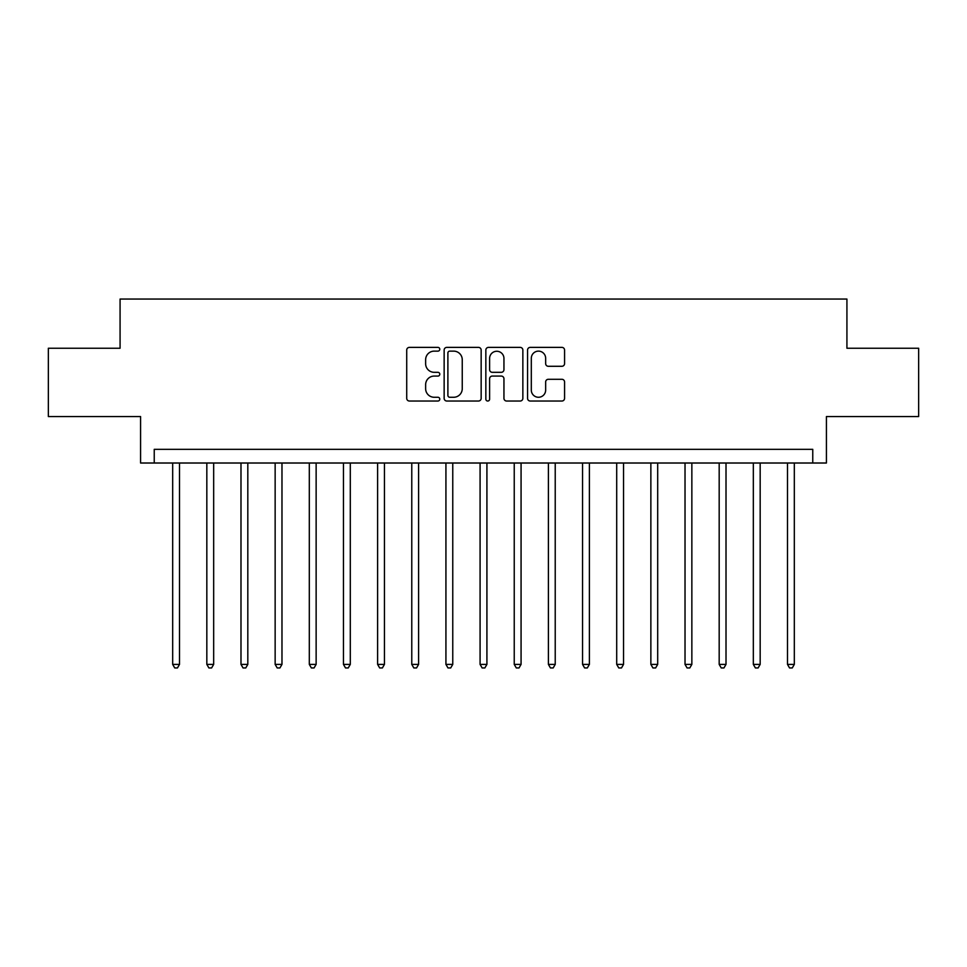 <?xml version="1.0" encoding="UTF-8"?>
<svg xmlns="http://www.w3.org/2000/svg" width="967" height="967" viewBox="0 0 967 967"><rect width="100%" height="100%" fill="white"/><g stroke="black" fill="none" stroke-linecap="round" stroke-linejoin="round"><path stroke-width="1.45" d="M439.78 349.256A1.874 1.874 0 0 0 437.906 347.383L409.404 347.383A2.683 2.683 0 0 0 406.72 350.066L406.72 398.344A2.683 2.683 0 0 0 409.404 401.027L437.906 401.027A1.874 1.874 0 0 0 439.78 399.141A1.874 1.874 0 0 0 437.906 397.268L434.219 397.268A8.582 8.582 0 0 1 425.637 388.686L425.637 384.661A8.582 8.582 0 0 1 434.219 376.078L437.906 376.078A1.874 1.874 0 0 0 439.78 374.205A1.874 1.874 0 0 0 437.906 372.319L434.219 372.319A8.582 8.582 0 0 1 425.637 363.737L425.637 359.712A8.582 8.582 0 0 1 434.219 351.13L437.906 351.13A1.874 1.874 0 0 0 439.78 349.256M561.887 366.288A2.683 2.683 0 0 0 564.571 363.604L564.571 350.066A2.683 2.683 0 0 0 561.887 347.383L530.23 347.383A2.683 2.683 0 0 0 527.559 350.066L527.559 398.344A2.683 2.683 0 0 0 530.23 401.027L561.887 401.027A2.683 2.683 0 0 0 564.571 398.344L564.571 381.977A2.683 2.683 0 0 0 561.887 379.294L548.337 379.294A2.683 2.683 0 0 0 545.654 381.977L545.654 390.088A7.18 7.18 0 0 1 538.486 397.268A7.18 7.18 0 0 1 531.306 390.088L531.306 358.31A7.18 7.18 0 0 1 538.486 351.13A7.18 7.18 0 0 1 545.654 358.31L545.654 363.604A2.683 2.683 0 0 0 548.337 366.288L561.887 366.288M812.764 463.012L826.422 463.012L826.422 416.559L918.65 416.559L918.65 348.241L846.923 348.241L846.923 299.057L120.077 299.057L120.077 348.241L48.35 348.241L48.35 416.559L140.578 416.559L140.578 463.012L812.764 463.012L812.764 449.341L154.236 449.341L154.236 463.012M481.155 350.066A2.683 2.683 0 0 0 478.472 347.383L446.827 347.383A2.683 2.683 0 0 0 444.143 350.066L444.143 398.344A2.683 2.683 0 0 0 446.827 401.027L478.472 401.027A2.683 2.683 0 0 0 481.155 398.344L481.155 350.066M488.528 347.383L520.173 347.383A2.683 2.683 0 0 1 522.857 350.066L522.857 398.344A2.683 2.683 0 0 1 520.173 401.027L506.635 401.027A2.683 2.683 0 0 1 503.952 398.344L503.952 378.762A2.683 2.683 0 0 0 501.269 376.078L492.288 376.078A2.683 2.683 0 0 0 489.604 378.762L489.604 399.141A1.874 1.874 0 0 1 487.719 401.027A1.874 1.874 0 0 1 485.845 399.141L485.845 350.066A2.683 2.683 0 0 1 488.528 347.383M449.776 351.13A1.874 1.874 0 0 0 447.89 353.015L447.89 395.394A1.874 1.874 0 0 0 449.776 397.268L453.656 397.268A8.582 8.582 0 0 0 462.25 388.686L462.25 359.712A8.582 8.582 0 0 0 453.656 351.13L449.776 351.13M503.952 358.443A7.18 7.18 0 0 0 496.772 351.263A7.18 7.18 0 0 0 489.604 358.443L489.604 369.636A2.683 2.683 0 0 0 492.288 372.319L501.269 372.319A2.683 2.683 0 0 0 503.952 369.636L503.952 358.443M172.682 463.012L172.682 664.389L179.511 664.389L179.511 463.012M179.511 664.389L177.457 667.943L174.725 667.943L172.682 664.389M206.829 463.012L206.829 664.389L213.671 664.389L213.671 463.012M213.671 664.389L211.616 667.943L208.884 667.943L206.829 664.389M240.988 463.012L240.988 664.389L247.818 664.389L247.818 463.012M247.818 664.389L245.775 667.943L243.043 667.943L240.988 664.389M275.148 463.012L275.148 664.389L281.977 664.389L281.977 463.012M281.977 664.389L279.934 667.943L277.191 667.943L275.148 664.389M309.307 463.012L309.307 664.389L316.136 664.389L316.136 463.012M316.136 664.389L314.082 667.943L311.35 667.943L309.307 664.389M343.454 463.012L343.454 664.389L350.296 664.389L350.296 463.012M350.296 664.389L348.241 667.943L345.509 667.943L343.454 664.389M377.613 463.012L377.613 664.389L384.443 664.389L384.443 463.012M384.443 664.389L382.4 667.943L379.668 667.943L377.613 664.389M411.773 463.012L411.773 664.389L418.602 664.389L418.602 463.012M418.602 664.389L416.559 667.943L413.816 667.943L411.773 664.389M445.932 463.012L445.932 664.389L452.761 664.389L452.761 463.012M452.761 664.389L450.707 667.943L447.975 667.943L445.932 664.389M480.079 463.012L480.079 664.389L486.921 664.389L486.921 463.012M486.921 664.389L484.866 667.943L482.134 667.943L480.079 664.389M514.239 463.012L514.239 664.389L521.068 664.389L521.068 463.012M521.068 664.389L519.025 667.943L516.293 667.943L514.239 664.389M548.398 463.012L548.398 664.389L555.227 664.389L555.227 463.012M555.227 664.389L553.184 667.943L550.441 667.943L548.398 664.389M582.557 463.012L582.557 664.389L589.387 664.389L589.387 463.012M589.387 664.389L587.332 667.943L584.6 667.943L582.557 664.389M616.704 463.012L616.704 664.389L623.546 664.389L623.546 463.012M623.546 664.389L621.491 667.943L618.759 667.943L616.704 664.389M650.864 463.012L650.864 664.389L657.693 664.389L657.693 463.012M657.693 664.389L655.65 667.943L652.918 667.943L650.864 664.389M685.023 463.012L685.023 664.389L691.852 664.389L691.852 463.012M691.852 664.389L689.809 667.943L687.066 667.943L685.023 664.389M719.182 463.012L719.182 664.389L726.012 664.389L726.012 463.012M726.012 664.389L723.957 667.943L721.225 667.943L719.182 664.389M753.329 463.012L753.329 664.389L760.171 664.389L760.171 463.012M760.171 664.389L758.116 667.943L755.384 667.943L753.329 664.389M787.489 463.012L787.489 664.389L794.318 664.389L794.318 463.012M794.318 664.389L792.275 667.943L789.543 667.943L787.489 664.389"/></g></svg>
